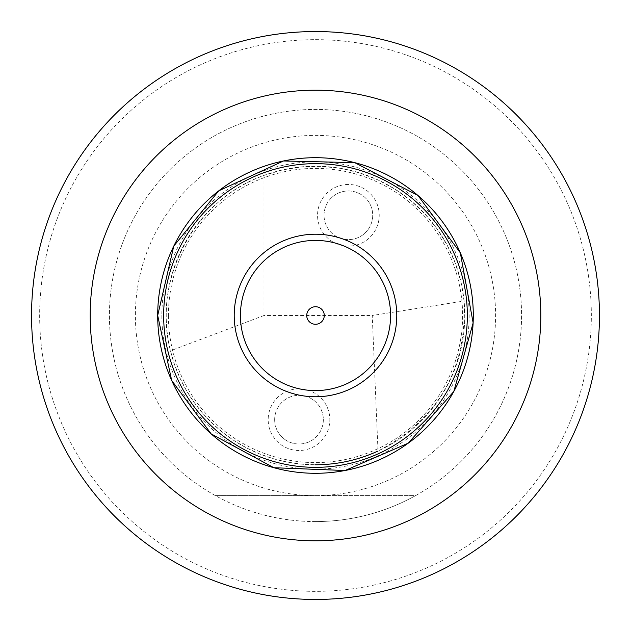 <?xml version="1.0" encoding="UTF-8"?>
<svg xmlns="http://www.w3.org/2000/svg" width="631" height="631" viewBox="0 0 631 631"><rect width="100%" height="100%" fill="white"/><g stroke="black" fill="none" stroke-linecap="round" stroke-linejoin="round"><path stroke-width="0.47" stroke-dasharray="3.15 2.37" d="M315.5 464.779A149.279 149.279 0 0 0 444.776 240.861A149.279 149.279 0 0 0 186.224 240.861A149.279 149.279 0 0 0 315.5 464.779A149.279 149.279 0 0 0 444.776 240.861A149.279 149.279 0 0 0 186.224 240.861A149.279 149.279 0 0 0 315.5 464.779L301.318 464.1L287.271 462.081L273.468 458.737L260.051 454.099L247.139 448.199L234.842 441.108L223.271 432.874L212.537 423.582L202.74 413.313L193.954 402.16L186.271 390.226L179.756 377.606L174.471 364.434L170.465 350.812C151.803 279.541 194.411 199.625 263.987 175.394L282.641 169.881L301.863 166.844L321.305 166.339L340.661 168.359L359.583 172.878L377.756 179.827L394.872 189.071L410.639 200.469L424.797 213.822L437.086 228.903L447.316 245.451L455.314 263.19L460.93 281.812L464.069 301.019C467.027 369.174 438.34 419.189 378.016 451.055L372.243 315.5L464.069 301.019M263.987 175.394L263.987 315.5L372.243 315.5M263.987 315.5L170.465 350.812M298.999 388.838A30.832 30.832 0 0 0 268.175 419.67A30.832 30.832 0 0 0 298.999 450.495A30.832 30.832 0 0 0 329.832 419.67A30.832 30.832 0 0 0 298.999 388.838M348.383 184.465A30.832 30.832 0 0 0 317.551 215.289A30.832 30.832 0 0 0 348.383 246.122A30.832 30.832 0 0 0 379.215 215.289A30.832 30.832 0 0 0 348.383 184.465M315.5 495.603A180.103 180.103 0 0 0 471.475 225.448A180.103 180.103 0 0 0 159.525 225.448A180.103 180.103 0 0 0 315.5 495.603L415.624 495.603A206.069 206.069 0 0 1 215.376 495.603L315.5 495.603M315.5 521.569A206.069 206.069 0 0 0 493.963 212.466A206.069 206.069 0 0 0 137.037 212.466A206.069 206.069 0 0 0 315.5 521.569M415.624 495.603A206.069 206.069 0 0 0 474.07 183.897A206.069 206.069 0 0 0 156.93 183.897A206.069 206.069 0 0 0 215.376 495.603L415.624 495.603M315.5 39.666A275.834 275.834 0 0 1 554.381 453.421A275.834 275.834 0 0 1 76.619 453.421A275.834 275.834 0 0 1 315.5 39.666M315.5 31.55A283.95 283.95 0 0 0 69.591 457.475A283.95 283.95 0 0 0 561.409 457.475A283.95 283.95 0 0 0 315.5 31.55M274.666 419.67A24.341 24.341 0 0 1 311.17 398.587A24.341 24.341 0 0 1 311.17 440.746A24.341 24.341 0 0 1 274.666 419.67A24.341 24.341 0 0 0 311.17 440.746A24.341 24.341 0 0 0 311.17 398.587A24.341 24.341 0 0 0 274.666 419.67M324.042 215.289A24.341 24.341 0 0 1 360.553 194.214A24.341 24.341 0 0 1 360.553 236.365A24.341 24.341 0 0 1 324.042 215.289A24.341 24.341 0 0 0 360.553 236.365A24.341 24.341 0 0 0 360.553 194.214A24.341 24.341 0 0 0 324.042 215.289M168.406 315.5A147.094 147.094 0 0 0 389.051 442.891A147.094 147.094 0 0 0 389.051 188.109A147.094 147.094 0 0 0 168.406 315.5M161.851 315.5A153.649 153.649 0 0 0 392.324 448.562A153.649 153.649 0 0 0 392.324 182.438A153.649 153.649 0 0 0 161.851 315.5"/><path stroke-width="0.95" d="M378.016 451.055C358.163 460.125 337.325 464.7 315.5 464.779M315.5 31.55A283.95 283.95 0 0 0 31.55 315.5A283.95 283.95 0 0 0 315.5 599.45A283.95 283.95 0 0 0 599.45 315.5A283.95 283.95 0 0 0 315.5 31.55M234.219 315.5A81.281 81.281 0 0 0 356.136 385.888A81.281 81.281 0 0 0 356.136 245.112A81.281 81.281 0 0 0 234.219 315.5M240.419 315.5A75.081 75.081 0 0 0 353.044 380.525A75.081 75.081 0 0 0 353.044 250.475A75.081 75.081 0 0 0 240.419 315.5M306.729 315.5A8.771 8.771 0 0 1 319.885 307.904A8.771 8.771 0 0 1 319.885 323.096A8.771 8.771 0 0 1 306.729 315.5M315.5 90.186A225.314 225.314 0 0 1 540.814 315.5A225.314 225.314 0 0 1 315.5 540.814A225.314 225.314 0 0 1 90.186 315.5A225.314 225.314 0 0 1 315.5 90.186M157.695 315.5A157.805 157.805 0 0 1 394.399 178.841A157.805 157.805 0 0 1 394.399 452.159A157.805 157.805 0 0 1 157.695 315.5M163.658 315.5A151.842 151.842 0 0 0 391.417 447A151.842 151.842 0 0 0 391.417 184A151.842 151.842 0 0 0 163.658 315.5M157.687 315.5L173.777 246.074L218.776 190.807L283.5 160.968L354.748 162.648L417.99 195.5L460.33 252.826L473.14 322.93L453.792 391.528L408.257 443.175L345.07 470.513L273.854 467.721L211.14 433.876L171.671 380.438L157.687 315.5"/></g></svg>
